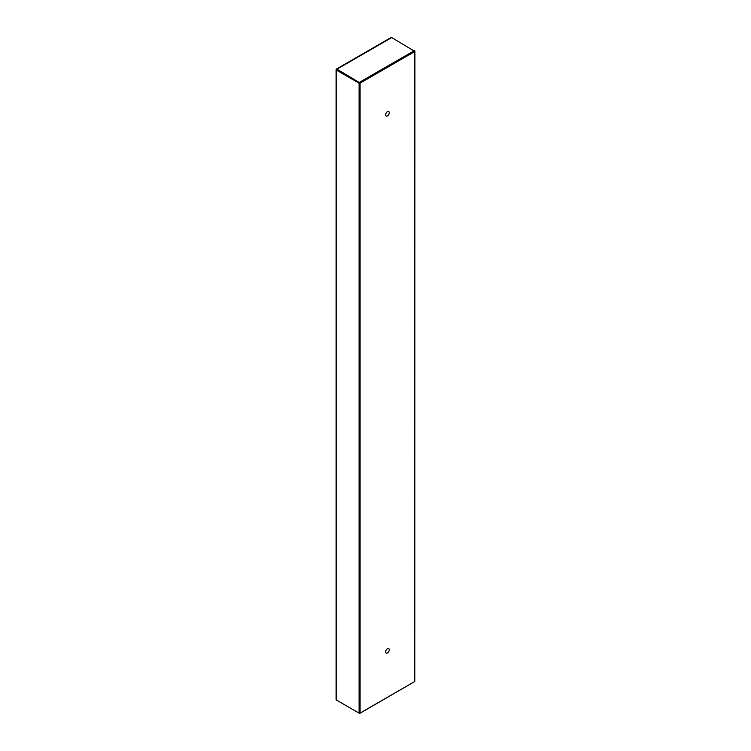<?xml version="1.0" encoding="UTF-8"?>
<svg xmlns="http://www.w3.org/2000/svg" width="751" height="751" viewBox="0 0 751 751"><rect width="100%" height="100%" fill="white"/><g stroke="black" fill="none" stroke-linecap="round" stroke-linejoin="round"><path stroke-width="1.13" d="M389.262 649.784A2.572 1.483 -60 0 1 388.145 652.375A2.572 1.483 -60 0 1 386.164 653.06A2.572 1.483 -60 0 1 386.164 650.094A2.572 1.483 -60 0 1 388.736 648.611A2.572 1.483 -60 0 1 389.262 649.784M389.262 112.716A2.572 1.483 -60 0 1 388.145 115.297A2.572 1.483 -60 0 1 386.164 115.992A2.572 1.483 -60 0 1 386.164 113.016A2.572 1.483 -60 0 1 388.736 111.533A2.572 1.483 -60 0 1 389.262 112.716M360.086 713.075L360.086 83.117L414.805 51.528L414.805 681.486L360.086 713.075L359.541 712.755M414.805 51.528L414.261 51.209M355.711 80.723L360.086 83.117M414.477 51.331L359.654 82.732L337.002 69.148L336.448 69.468L359.541 82.939L359.757 712.887M414.364 681.739L359.654 713.45L337.002 700.373M359.654 712.943L359.654 713.45M336.889 69.721L337.002 69.148L336.448 69.468L336.448 70.106L359.1 83.192L359.1 713.131L336.448 700.054L336.448 698.665M336.448 69.468L336.448 700.054M414.477 51.218L414.918 50.965L414.364 50.646L359.654 82.225M414.805 680.969L414.918 50.965M390.511 38.254L391.712 37.569L414.364 51.152M337.002 69.655L359.654 82.732M391.712 37.569L337.002 69.148M336.082 699.359L336.082 69.787M336.542 68.998L390.924 37.597"/></g></svg>
